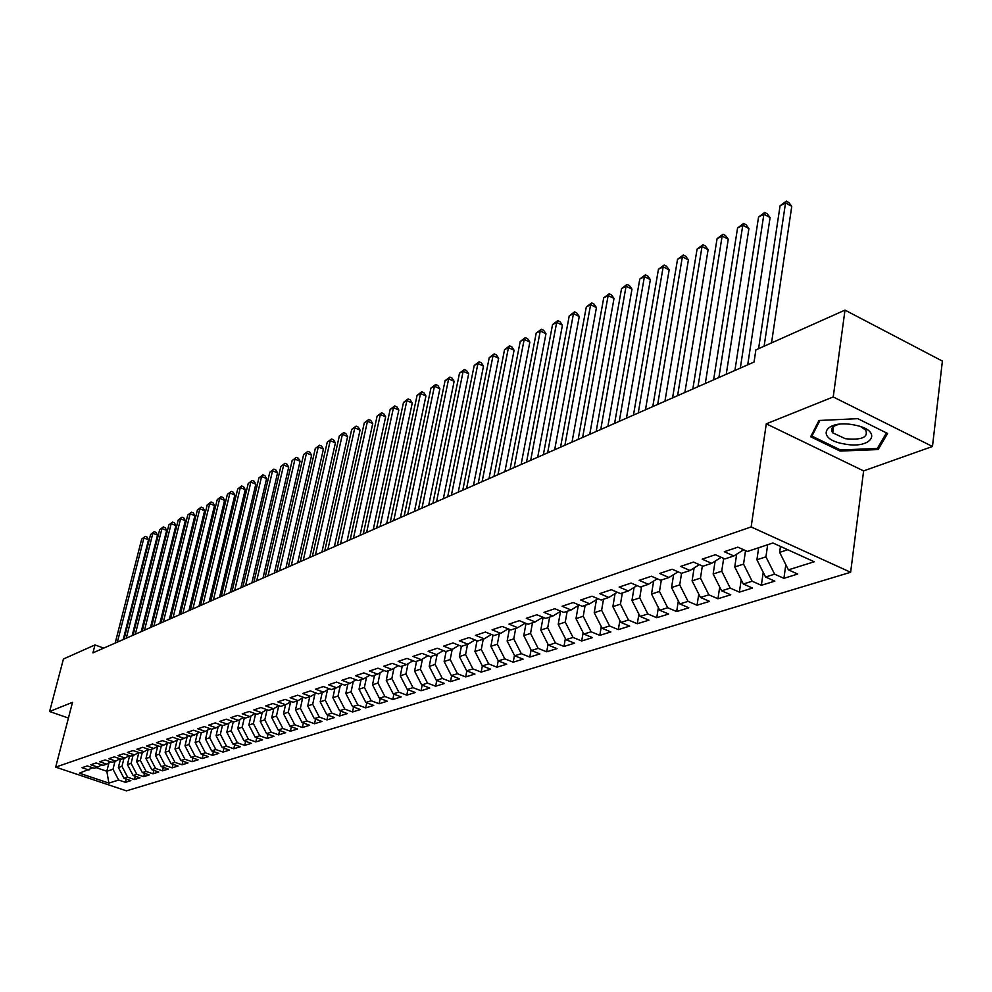<?xml version="1.0" encoding="UTF-8"?>
<svg xmlns="http://www.w3.org/2000/svg" width="992" height="992" viewBox="0 0 992 992"><rect width="100%" height="100%" fill="white"/><g stroke="black" fill="none" stroke-linecap="round" stroke-linejoin="round"><path stroke-width="1.49" d="M831.631 429.028L833.131 429.734M932.468 446.487L833.23 396.961L766.295 423.82L863.623 470.902L932.468 446.487L942.4 361.088L844.998 310.112L755.879 349.891L754.044 362.055L92.926 652.86L94.984 644.924L63.426 659.01L49.6 711.512L68.423 718.047M863.623 470.902L850.628 572.272L126.443 790.86L55.676 767.126L751.142 526.938L850.628 572.272M108.934 762.848L106.826 771.255L108.897 783.097L118.643 780.047L125.438 782.328L130.845 780.654L124.025 778.348L127.646 777.22L134.478 779.526L139.971 777.827L133.114 775.496L136.797 774.343L143.666 776.686L149.259 774.95L142.352 772.594L146.097 771.429L153.016 773.785L158.708 772.024L151.751 769.656L155.558 768.453L162.527 770.846L168.305 769.048L161.312 766.655L165.18 765.44L172.186 767.845L178.064 766.022L171.021 763.604L174.964 762.364L182.02 764.807L187.996 762.947L180.916 760.504L184.909 759.24L192.014 761.707L198.102 759.822L190.972 757.342L195.04 756.065L202.182 758.558L208.37 756.636L201.202 754.131L205.344 752.829L212.536 755.346L218.835 753.399L211.618 750.87L215.834 749.543L223.064 752.085L229.474 750.101L222.208 747.534L226.498 746.195L233.79 748.762L240.312 746.74L232.996 744.149L237.373 742.785L244.702 745.376L251.348 743.318L243.982 740.702L248.434 739.313L255.812 741.942L262.582 739.846L255.167 737.192L259.693 735.779L267.133 738.432L274.015 736.3L266.563 733.621L271.176 732.17L278.653 734.861L285.671 732.691L278.157 729.976L282.869 728.5L290.396 731.228L297.538 729.008L289.986 726.268L294.773 724.768L302.349 727.52L309.64 725.264L302.027 722.486L306.912 720.961L314.538 723.751L321.966 721.444L314.303 718.642L319.275 717.08L326.963 719.894L334.527 717.551L326.814 714.711L331.886 713.124L339.624 715.976L347.336 713.583L339.574 710.706L344.745 709.082L352.532 711.971L360.394 709.54L352.582 706.626L357.852 704.977L365.688 707.891L373.724 705.411L365.85 702.46L371.231 700.774L379.118 703.737L387.302 701.195L379.378 698.219L384.871 696.496L392.82 699.496L401.165 696.905L393.192 693.879L398.796 692.118L406.794 695.156L415.313 692.515L407.278 689.465L413.007 687.667L421.054 690.742L429.759 688.051L421.674 684.951L427.502 683.116L435.624 686.228L444.503 683.476L436.356 680.338L442.32 678.466L450.492 681.628L459.556 678.813L451.348 675.626L457.436 673.717L465.67 676.916L474.932 674.052L466.674 670.828L472.886 668.868L481.17 672.117L490.643 669.191L482.323 665.917L488.672 663.921L497.017 667.207L506.689 664.206L498.319 660.895L504.804 658.849L513.211 662.197L523.094 659.134L514.662 655.762L521.296 653.678L529.765 657.064L539.871 653.939L531.365 650.516L538.16 648.384L546.679 651.818L557.02 648.619L548.464 645.16L555.408 642.977L563.989 646.462L574.554 643.188L565.936 639.666L573.041 637.447L581.684 640.981L592.509 637.62L583.817 634.062L591.096 631.78L599.8 635.364L610.874 631.941L602.132 628.308L609.572 625.977L618.338 629.622L629.672 626.113L620.868 622.43L628.482 620.037L637.31 623.745L648.917 620.149L640.051 616.416L647.85 613.961L656.741 617.718L668.633 614.036L659.705 610.241L667.69 607.736L676.656 611.556L688.832 607.786L679.83 603.93L688.026 601.363L697.054 605.232L709.528 601.363L700.464 597.457L708.858 594.816L717.948 598.759L730.744 594.791L721.618 590.81L730.236 588.107L739.387 592.125L752.506 588.058L743.318 584.003L752.147 581.238L761.36 585.305L774.826 581.138L765.564 577.022L774.628 574.182L783.916 578.324L797.729 574.046L788.404 569.854L779.638 552.37L787.747 549.729M108.897 783.097L79.385 773.19L92.802 767.808M788.404 569.854L814.221 561.757L772.917 542.996L747.422 551.465L737.862 547.162L724.309 551.726L733.832 555.966L724.892 558.942L715.393 554.714L702.187 559.153L711.648 563.332L702.931 566.234L693.507 562.08L680.648 566.407L690.023 570.512L681.529 573.326L672.179 569.247L659.643 573.463L668.955 577.505L660.672 580.258L651.384 576.24L639.158 580.357L648.408 584.325L640.324 587.004L631.11 583.06L619.182 587.066L628.358 590.984L620.484 593.6L611.332 589.707L599.701 593.625L608.803 597.469L601.115 600.024L592.038 596.204L580.68 600.011L589.719 603.806L582.217 606.298L573.202 602.528L562.117 606.261L571.082 609.993L563.754 612.424L554.813 608.716L543.988 612.362L552.891 616.032L545.736 618.4L536.846 614.755L526.281 618.314L535.122 621.922L528.128 624.253L519.312 620.657L508.97 624.129L517.75 627.688L510.917 629.957L502.163 626.423L492.069 629.821L500.774 633.33L494.103 635.55L485.41 632.053L475.54 635.376L484.183 638.836L477.648 641.006L469.03 637.558L459.37 640.807L467.964 644.217L461.578 646.338L453.009 642.952L443.573 646.127L452.092 649.487L445.842 651.558L437.348 648.222L428.11 651.322L436.567 654.633L430.454 656.667L422.009 653.368L412.97 656.406L421.377 659.68L415.388 661.664L407.018 658.415L398.164 661.391L406.509 664.615L400.644 666.562L392.324 663.35L383.668 666.264L391.952 669.451L386.21 671.348L377.952 668.186L369.47 671.038L377.692 674.176L372.074 676.048L363.878 672.923L355.57 675.713L363.729 678.813L358.224 680.636L350.089 677.561L341.942 680.289L350.052 683.352L344.658 685.15L336.573 682.099L328.6 684.778L336.648 687.803L331.365 689.552L323.342 686.551L315.53 689.18L323.516 692.156L318.333 693.879L310.372 690.916L302.709 693.495L310.645 696.434L305.561 698.12L297.65 695.194L290.135 697.711L298.022 700.625L293.037 702.274L285.175 699.385L277.81 701.865L285.646 704.729L280.761 706.354L272.949 703.502L265.72 705.92L273.494 708.759L268.708 710.359L260.958 707.532L253.865 709.912L261.59 712.715L256.891 714.277L249.19 711.487L242.234 713.831L249.897 716.596L245.284 718.121L237.646 715.368L230.814 717.662L238.44 720.403L233.901 721.903L226.312 719.175L219.616 721.432L227.18 724.135L222.729 725.611L215.19 722.92L208.618 725.127L216.132 727.806L211.767 729.256L204.265 726.59L197.817 728.76L205.282 731.402L200.992 732.828L193.552 730.199L187.203 732.332L194.618 734.948L190.414 736.337L183.024 733.733L176.787 735.828L184.152 738.42L180.023 739.784L172.682 737.217L166.557 739.276L173.873 741.83L169.818 743.182L162.514 740.627L156.513 742.648L163.779 745.178L159.786 746.505L152.532 743.988L146.63 745.972L153.847 748.476L149.928 749.778L142.724 747.286L136.921 749.233L144.1 751.713L140.244 752.99L133.089 750.522L127.385 752.444L134.503 754.9L130.721 756.152L123.603 753.709L117.998 755.606L125.079 758.024L121.359 759.264L114.291 756.846L108.773 758.706L115.816 761.1L112.146 762.315L105.127 759.922L99.708 761.757L106.702 764.125L103.094 765.328L96.125 762.96L90.793 764.745L97.737 767.101L94.19 768.279L87.259 765.936L82.014 767.696L88.92 770.028M767.672 544.744L765.936 556.834L756.908 559.761L758.657 547.733M774.628 574.182L765.936 556.834M765.564 577.022L756.908 559.761M745.538 550.61L743.554 564.113L734.75 566.978L736.659 554.181M752.147 581.238L743.554 564.113M743.318 584.003L734.75 566.978M733.832 555.966L743.653 549.766M723.664 558.397L721.73 571.206L713.161 573.996L715.12 561.15M730.236 588.107L721.73 571.206M721.618 590.81L713.161 573.996M711.648 563.332L721.221 557.306M702.348 565.973L700.464 578.125L692.106 580.853L694.115 567.945M708.858 594.816L700.464 578.125M700.464 597.457L692.106 580.853M690.023 570.512L699.36 564.659M681.541 573.326L679.718 584.883L671.559 587.537L673.63 574.591M688.026 601.363L679.718 584.883M679.83 603.93L671.559 587.537M668.955 577.505L678.057 571.814M661.329 580.035L659.482 591.468L651.521 594.047L653.629 581.076M667.69 607.736L659.482 591.468M659.705 610.241L651.521 594.047M648.408 584.325L657.299 578.795M641.588 586.582L639.728 597.891L631.966 600.42L634.124 587.413M647.85 613.961L639.728 597.891M640.051 616.416L631.966 600.42M628.358 590.984L637.038 585.602M622.331 592.98L620.446 604.165L612.87 606.633L615.065 593.6M628.482 620.037L620.446 604.165M620.868 622.43L612.87 606.633M608.803 597.469L617.272 592.236M603.508 599.23L601.623 610.291L594.208 612.696L596.465 599.652M609.572 625.977L601.623 610.291M602.132 628.308L594.208 612.696M589.719 603.806L597.99 598.709M585.131 605.331L583.234 616.268L575.992 618.624L578.286 605.566M591.096 631.78L583.234 616.268M583.817 634.062L575.992 618.624M571.082 609.993L579.167 605.021M567.176 611.283L565.266 622.108L558.198 624.414L560.517 611.357M573.041 637.447L565.266 622.108M565.936 639.666L558.198 624.414M552.891 616.032L560.79 611.196M549.63 617.111L547.708 627.824L540.789 630.069L543.108 617.322M555.408 642.977L547.708 627.824M548.464 645.16L540.789 630.069M535.122 621.922L542.835 617.21M532.481 622.802L530.546 633.404L523.788 635.612L526.033 623.398M538.16 648.384L530.546 633.404M531.365 650.516L523.788 635.612M517.75 627.688L525.301 623.1M515.704 628.37L513.757 638.873L507.148 641.018L509.33 629.325M521.296 653.678L513.757 638.873M514.662 655.762L507.148 641.018M500.774 633.33L508.164 628.841M499.298 633.814L497.352 644.205L490.879 646.313L492.999 635.103M504.804 658.849L497.352 644.205M498.319 660.895L490.879 646.313M484.183 638.836L491.412 634.458M483.253 639.146L481.294 649.438L474.957 651.484L477.028 640.745M488.672 663.921L481.294 649.438M482.323 665.917L474.957 651.484M467.964 644.217L475.032 639.952M467.542 644.354L465.583 654.546L459.383 656.555L461.392 646.263M472.886 668.868L465.583 654.546M466.674 670.828L459.383 656.555M452.092 649.487L459.011 645.321M452.178 649.438L450.194 659.544L444.143 661.515L446.115 651.471M457.436 673.717L450.194 659.544M451.348 675.626L444.143 661.515M436.567 654.633L443.337 650.578M437.162 654.286L435.141 664.442L429.214 666.376L431.198 656.419M442.32 678.466L435.141 664.442M436.356 680.338L429.214 666.376M421.377 659.68L427.998 655.712M422.456 659.035L420.41 669.24L414.594 671.125L416.578 661.267M427.502 683.116L420.41 669.24M421.674 684.951L414.594 671.125M406.509 664.615L412.994 660.734M408.047 663.698L405.964 673.94L400.272 675.788L402.268 666.029M413.007 687.667L405.964 673.94M407.278 689.465L400.272 675.788M391.952 669.451L398.3 665.657M393.936 668.261L391.828 678.54L386.248 680.351L388.244 670.679M398.796 692.118L391.828 678.54M393.192 693.879L386.248 680.351M377.692 674.176L383.916 670.48M380.11 672.737L377.977 683.042L372.508 684.815L374.505 675.242M384.871 696.496L377.977 683.042M379.378 698.219L372.508 684.815M363.729 678.813L369.83 675.192M366.556 677.139L364.386 687.456L359.042 689.204L361.038 679.706M371.231 700.774L364.386 687.456M365.85 702.46L359.042 689.204M350.052 683.352L356.029 679.805M353.276 681.442L351.081 691.796L345.836 693.495L347.832 684.096M357.852 704.977L351.081 691.796M352.582 706.626L345.836 693.495M336.648 687.803L342.513 684.331M340.256 685.67L338.036 696.037L332.878 697.711L334.887 688.386M344.745 709.082L338.036 696.037M339.574 710.706L332.878 697.711M323.516 692.156L329.27 688.77M327.484 689.824L325.24 700.203L320.193 701.84L322.189 692.602M331.886 713.124L325.24 700.203M326.814 714.711L320.193 701.84M310.645 696.434L316.274 693.11M314.948 693.892L312.691 704.283L307.731 705.895L309.74 696.731M319.275 717.08L312.691 704.283M314.303 718.642L307.731 705.895M298.022 700.625L303.552 697.376M302.659 697.897L300.378 708.288L295.517 709.863L297.526 700.786M306.912 720.961L300.378 708.288M302.027 722.486L295.517 709.863M285.646 704.729L291.065 701.555M290.606 701.815L288.3 712.219L283.526 713.769L285.535 704.766M294.773 724.768L288.3 712.219M289.986 726.268L283.526 713.769M273.494 708.759L278.814 705.647M278.777 705.672L276.446 716.075L271.771 717.588L273.792 708.598M282.869 728.5L276.446 716.075M278.157 729.976L271.771 717.588M261.59 712.715L266.811 709.664M267.096 709.764L264.814 719.857L260.214 721.345L262.26 712.318M271.176 732.17L264.814 719.857M266.563 733.621L260.214 721.345M249.897 716.596L255.031 713.608M255.614 713.818L253.394 723.577L248.88 725.04L250.951 715.988M259.693 735.779L253.394 723.577M255.167 737.192L248.88 725.04M238.44 720.403L243.462 717.464M244.342 717.786L242.184 727.223L237.745 728.661L239.841 719.584M248.434 739.313L242.184 727.223M243.982 740.702L237.745 728.661M227.18 724.135L232.116 721.258M233.281 721.68L231.173 730.806L226.821 732.22L228.929 723.118M237.373 742.785L231.173 730.806M232.996 744.149L226.821 732.22M216.132 727.806L220.98 724.991M222.406 725.499L220.36 734.316L216.082 735.704L218.215 726.59M226.498 746.195L220.36 734.316M222.208 747.534L216.082 735.704M205.282 731.402L210.044 728.649M211.73 729.244L209.734 737.775L205.542 739.139L207.688 730.013M215.834 749.543L209.734 737.775M211.618 750.87L205.542 739.139M194.618 734.948L199.305 732.232M201.289 732.728L199.293 741.173L195.176 742.512L197.334 733.373M205.344 752.829L199.293 741.173M201.202 754.131L195.176 742.512M184.152 738.42L188.753 735.754M191.034 736.138L189.038 744.508L184.996 745.823L187.178 736.672M195.04 756.065L189.038 744.508M190.972 757.342L184.996 745.823M173.873 741.83L178.399 739.214M180.953 739.486L178.969 747.782L174.976 749.084L177.184 739.92M184.909 759.24L178.969 747.782M180.916 760.504L174.976 749.084M163.779 745.178L168.218 742.624M171.046 742.772L169.062 751.006L165.143 752.283L167.363 743.12M174.964 762.364L169.062 751.006M171.021 763.604L165.143 752.283M153.847 748.476L158.212 745.959M161.299 746.009L159.328 754.18L155.471 755.42L157.703 746.257M165.18 765.44L159.328 754.18M161.312 766.655L155.471 755.42M144.1 751.713L148.391 749.245M151.726 749.183L149.742 757.293L145.96 758.52L148.205 749.344M155.558 768.453L149.742 757.293M151.751 769.656L145.96 758.52M134.503 754.9L138.731 752.469M142.302 752.308L140.331 760.356L136.611 761.558L138.843 752.506M146.097 771.429L140.331 760.356M142.352 772.594L136.611 761.558M125.079 758.024L129.233 755.644M133.052 755.383L131.08 763.369L127.41 764.559L129.592 755.768M136.797 774.343L131.08 763.369M133.114 775.496L127.41 764.559M115.816 761.1L119.896 758.768M123.938 758.409L121.966 766.332L118.37 767.498L120.491 758.967M127.646 777.22L121.966 766.332M124.025 778.348L118.37 767.498M106.702 764.125L110.72 761.831M114.973 761.385L113.014 769.246L106.826 771.255L96.125 767.634M118.643 780.047L113.014 769.246M97.737 767.101L101.68 764.844M833.23 396.961L844.998 310.112M55.676 767.126L72.515 702.324L49.6 711.512M766.295 423.82L751.142 526.938M103.714 648.111L94.984 644.924M780.481 546.431L779.638 552.37M810.675 436.778L840.075 451.062L878.143 449.562L887.58 433.467L857.795 418.674L818.958 420.484L810.675 436.778M125.438 782.328L126.232 779.104M134.478 779.526L135.284 776.24M143.666 776.686L144.497 773.326M153.016 773.785L153.847 770.362M162.527 770.846L163.358 767.362M172.186 767.845L173.042 764.299M182.02 764.807L182.875 761.186M192.014 761.707L192.894 758.012M202.182 758.558L203.075 754.788M212.536 755.346L213.429 751.502M223.064 752.085L223.981 748.166M233.79 748.762L234.707 744.756M244.702 745.376L245.632 741.297M255.812 741.942L256.754 737.763M267.133 738.432L268.088 734.167M278.653 734.861L279.62 730.509M290.396 731.228L291.375 726.776M302.349 727.52L303.354 722.97M314.538 723.751L315.543 719.101M326.963 719.894L327.98 715.145M339.624 715.976L340.653 711.115M352.532 711.971L353.586 706.998M365.688 707.891L366.755 702.807M379.118 703.737L380.196 698.529M392.82 699.496L393.911 694.152M406.794 695.156L407.898 689.7M421.054 690.742L422.183 685.137M435.624 686.228L436.753 680.487M450.492 681.628L451.633 675.738M465.67 676.916L466.835 670.89M481.17 672.117L482.348 665.93M497.017 667.207L498.232 660.734M513.211 662.197L514.464 655.39M529.765 657.064L531.067 649.921M546.679 651.818L548.03 644.316M563.989 646.462L565.378 638.563M581.684 640.981L583.122 632.685M599.8 635.364L601.288 626.659M618.338 629.622L619.864 620.471M637.31 623.745L638.898 614.135M656.741 617.718L658.378 607.625M676.656 611.556L678.33 600.941M697.054 605.232L698.765 594.084M717.948 598.759L719.721 587.041M739.387 592.125L741.198 579.799M761.36 585.305L763.22 572.359M783.916 578.324L785.813 564.696M840.236 449.847L840.075 451.062M878.54 446.388L878.143 449.562M123.219 639.53L148.527 539.784L143.902 537.962L117.391 642.097M141.682 539.115L145.254 536.374L141.682 539.115L115.184 643.064M145.254 536.374L147.101 537.094L148.527 539.784M132.159 635.599L157.505 535.122L152.855 533.287L126.294 638.178M150.598 534.465L154.206 531.687L150.598 534.465L124.05 639.17M154.206 531.687L156.066 532.431L157.505 535.122M141.236 631.606L166.631 530.398L161.944 528.538L135.334 634.198M159.662 529.74L163.296 526.938L159.662 529.74L133.064 635.202M163.296 526.938L165.168 527.682L166.631 530.398M854.087 424.96C824.476 418.971 814.407 438.91 843.746 443.858C872.514 449.922 884.095 430.243 854.087 424.96M839.294 424.254C832.214 426.027 830.019 428.879 832.722 432.834L845.358 438.712C861.626 440.262 868.422 437.398 865.756 430.156L860.833 426.734M833.144 429.635L831.656 428.941M886.439 432.896L877.325 448.483L840.422 449.946L811.94 436.096L819.913 420.447M812.287 433.616L811.94 436.096M150.462 627.552L175.894 525.586L171.182 523.714L144.534 630.156M168.863 524.929L172.534 522.102L168.863 524.929L142.228 631.172M172.534 522.102L174.418 522.858L175.894 525.586M159.848 623.422L185.318 520.713L180.581 518.816L153.884 626.051M178.213 520.044L181.933 517.192L178.213 520.044L151.528 627.08M181.933 517.192L183.818 517.948L185.318 520.713M169.384 619.231L194.891 515.741L190.129 513.831L163.395 621.86M187.724 515.084L191.468 512.207L187.724 515.084L161.002 622.914M191.468 512.207L193.378 512.976L194.891 515.741M179.081 614.966L204.625 510.694L199.826 508.76L173.054 617.607M197.383 510.037L201.178 507.135L197.383 510.037L170.624 618.686M201.178 507.135L203.087 507.904L204.625 510.694M188.951 610.626L214.52 505.573L209.696 503.614L182.888 613.292M207.216 504.903L211.036 501.977L207.216 504.903L180.42 614.37M211.036 501.977L212.97 502.758L214.52 505.573M198.983 606.211L224.589 500.352L219.728 498.368L192.894 608.89M217.211 499.683L221.067 496.732L217.211 499.683L190.377 609.993M221.067 496.732L223.014 497.525L224.589 500.352M209.188 601.722L234.819 495.045L229.933 493.036L203.062 604.413M227.366 494.388L231.272 491.387L227.366 494.388L200.508 605.542M231.272 491.387L233.219 492.193L234.819 495.045M219.579 597.147L245.235 489.651L240.312 487.618L213.416 599.862M237.708 488.982L241.651 485.968L237.708 488.982L210.812 601.003M241.651 485.968L243.61 486.774L245.235 489.651M230.144 592.497L255.824 484.158L250.877 482.112L223.956 595.225M248.211 483.501L252.204 480.45L248.211 483.501L221.303 596.39M252.204 480.45L254.175 481.269L255.824 484.158M240.907 587.772L266.6 478.578L261.615 476.495L234.682 590.5M258.912 477.908L262.942 474.833L258.912 477.908L231.979 591.691M262.942 474.833L264.926 475.664L266.6 478.578M251.856 582.949L277.562 472.886L272.552 470.791L245.594 585.702M269.799 472.229L273.866 469.117L269.799 472.229L242.854 586.917M273.866 469.117L275.863 469.96L277.562 472.886M263.004 578.051L288.722 467.108L283.675 464.988L256.705 580.816M280.872 466.451L284.989 463.301L280.872 466.451L253.915 582.044M284.989 463.301L286.998 464.157L288.722 467.108M274.35 573.054L300.08 461.218L294.996 459.073L268.026 575.831M292.144 460.561L296.31 457.386L292.144 460.561L265.174 577.096M296.31 457.386L298.332 458.242L300.08 461.218M285.919 567.97L311.637 455.229L306.528 453.046L279.558 570.772M303.626 454.559L307.83 451.36L303.626 454.559L276.656 572.037M307.83 451.36L309.876 452.228L311.637 455.229M297.699 562.786L323.417 449.116L318.271 446.921L291.301 565.601M315.32 448.458L319.573 445.222L315.32 448.458L288.337 566.903M319.573 445.222L321.619 446.102L323.417 449.116M309.69 557.516L335.408 442.903L330.224 440.671L303.254 560.344M327.224 442.246L331.514 438.972L327.224 442.246L300.241 561.67M331.514 438.972L333.585 439.865L335.408 442.903M321.916 552.135L347.622 436.579L342.414 434.31L315.444 554.974M339.338 435.91L343.691 432.599L339.338 435.91L312.381 556.326M343.691 432.599L345.774 433.504L347.622 436.579M334.378 546.654L360.059 430.119L354.814 427.837L327.868 549.518M351.689 429.462L356.091 426.114L351.689 429.462L324.744 550.895M356.091 426.114L358.186 427.031L360.059 430.119M347.076 541.062L372.732 423.547L367.462 421.228L340.541 543.938M364.275 422.902L368.726 419.517L364.275 422.902L337.342 545.34M368.726 419.517L370.834 420.434L372.732 423.547M360.022 535.37L385.652 416.851L380.345 414.507L353.45 538.259M377.096 416.206L381.598 412.784L377.096 416.206L350.201 539.698M381.598 412.784L383.73 413.714L385.652 416.851M373.228 529.567L398.821 410.031L393.477 407.65L366.618 532.468M390.178 409.374L394.729 405.914L393.477 407.65L390.178 409.374L363.295 533.932M394.729 405.914L396.862 406.869L398.821 410.031M386.694 523.64L412.25 403.074L406.869 400.656L380.048 526.566M403.496 402.417L408.109 398.92L406.869 400.656L403.496 402.417L376.662 528.054M408.109 398.92L410.254 399.888L412.25 403.074M400.421 517.601L425.94 395.969L420.521 393.526L393.75 520.54M417.086 395.324L421.749 391.778L420.521 393.526L417.086 395.324L390.29 522.052M421.749 391.778L423.919 392.758L425.94 395.969M414.445 511.438L439.902 388.74L434.446 386.26L407.724 514.389M430.937 388.083L435.662 384.512L434.446 386.26L430.937 388.083L404.203 515.939M435.662 384.512L437.844 385.504L439.902 388.74M428.742 505.139L454.138 381.35L448.657 378.845L421.984 508.115M445.073 380.705L449.86 377.084L448.657 378.845L445.073 380.705L418.388 509.69M449.86 377.084L452.054 378.088L454.138 381.35M443.337 498.716L468.67 373.823L463.152 371.268L436.554 501.704M459.494 373.178L464.343 369.52L463.152 371.268L459.494 373.178L432.884 503.328M464.343 369.52L466.55 370.537L468.67 373.823M458.242 492.168L483.501 366.135L477.933 363.556L451.422 495.169M474.213 365.49L479.111 361.782L477.933 363.556L474.213 365.49L447.677 496.818M479.111 361.782L481.331 362.824L483.501 366.135M473.469 485.472L498.629 358.286L493.036 355.669L466.6 488.486M489.23 357.653L494.202 353.896L493.036 355.669L489.23 357.653L462.78 490.172M494.202 353.896L496.434 354.95L498.629 358.286M489.006 478.628L514.079 350.275L508.45 347.622L482.112 481.666M504.556 349.643L509.59 345.848L508.45 347.622L504.556 349.643L478.206 483.389M509.59 345.848L511.847 346.915L514.079 350.275M504.891 471.646L529.852 342.104L524.185 339.4L497.959 474.697M520.217 341.471L525.314 337.627L524.185 339.4L520.217 341.471L493.966 476.458M525.314 337.627L527.583 338.706L529.852 342.104M521.122 464.504L545.972 333.746L540.256 331.006L514.154 467.579M536.201 333.126L541.372 329.232L540.256 331.006L536.201 333.126L510.062 469.365M541.372 329.232L543.653 330.324L545.972 333.746M537.701 457.213L562.427 325.215L556.673 322.437L530.695 460.3M552.544 324.595L557.777 320.652L556.673 322.437L552.544 324.595L526.529 462.136M557.777 320.652L560.071 321.768L562.427 325.215M554.664 449.748L579.254 316.498L573.463 313.67L547.621 452.848M569.234 315.878L574.542 311.885L573.463 313.67L569.234 315.878L543.356 454.733M574.542 311.885L576.848 313.013L579.254 316.498M572.012 442.122L596.44 307.582L590.612 304.718L564.919 445.234M586.284 306.974L591.666 302.932L590.612 304.718L586.284 306.974L560.567 447.156M591.666 302.932L593.997 304.073L596.44 307.582M589.744 434.322L614.011 298.48L608.146 295.566L582.626 437.46M603.719 297.873L609.175 293.768L608.146 295.566L603.719 297.873L578.162 439.419M609.175 293.768L611.518 294.934L614.011 298.48M607.885 426.337L631.978 289.156L626.076 286.204L600.743 429.486M621.55 288.56L627.093 284.406L626.076 286.204L621.55 288.56L596.167 431.495M627.093 284.406L629.449 285.597L631.978 289.156M626.46 418.165L650.355 279.632L644.416 276.619L619.281 421.327M639.79 279.037L645.408 274.834L644.416 276.619L639.79 279.037L614.606 423.386M645.408 274.834L647.776 276.036L650.355 279.632M645.47 409.808L669.166 269.886L663.177 266.823L638.253 412.982M658.44 269.303L664.144 265.038L663.177 266.823L658.44 269.303L633.466 415.09M664.144 265.038L666.537 266.253L669.166 269.886M664.938 401.252L688.411 259.916L682.372 256.804L657.684 404.438M677.536 259.334L683.314 255.006L682.372 256.804L677.536 259.334L652.786 406.596M683.314 255.006L685.72 256.246L688.411 259.916M684.877 392.472L708.102 249.699L702.026 246.537L677.586 395.684M697.078 249.128L702.944 244.739L702.026 246.537L697.078 249.128L672.564 397.891M702.944 244.739L705.362 246.004L708.102 249.699M705.312 383.495L728.264 239.246L722.151 236.034L697.984 386.706M717.08 238.688L723.032 234.236L722.151 236.034L717.08 238.688L692.838 388.976M723.032 234.236L725.474 235.513L728.264 239.246M726.243 374.282L748.923 228.544L742.772 225.271L718.89 377.518M737.564 227.986L743.616 223.473L742.772 225.271L737.564 227.986L713.608 379.837M743.616 223.473L746.071 224.775L748.923 228.544M747.708 364.845L770.09 217.57L763.89 214.247L740.317 368.094M758.558 217.025L764.696 212.449L763.89 214.247L758.558 217.025L734.911 370.475M764.696 212.449L767.176 213.776L770.09 217.57M771.528 342.91L791.765 206.324L785.528 202.938L764.113 346.208M780.072 205.79L786.309 201.14L785.528 202.938L780.072 205.79L758.582 348.688M786.309 201.14L788.801 202.504L791.765 206.324M833.565 426.498L832.722 432.834"/></g></svg>
